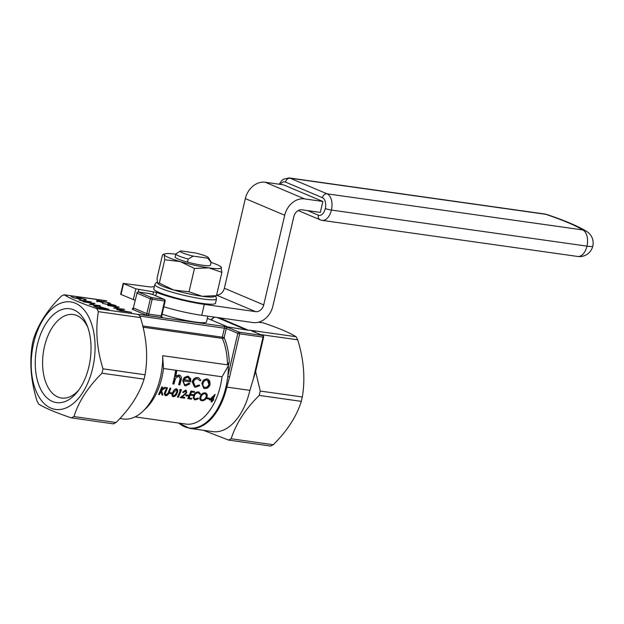 <?xml version="1.0" encoding="UTF-8"?>
<svg xmlns="http://www.w3.org/2000/svg" width="624" height="624" viewBox="0 0 624 624"><rect width="100%" height="100%" fill="white"/><g stroke="black" fill="none" stroke-linecap="round" stroke-linejoin="round"><path stroke-width="0.94" d="M108.334 304.379C107.102 303.802 107.468 303.638 109.457 303.888L115.448 305.417C116.711 306.002 116.321 306.173 114.286 305.916L102.406 303.342L109.255 304.738L107.601 303.896M114.777 305.635L116.197 305.916M116.899 309.332L118.342 309.114L125.58 311.29L131.641 312.343L120.034 310.705L116.672 309.106M82.048 300.916L78.952 299.941L91.26 301.883L82.048 300.916M93.748 306.08C93.218 305.557 94.279 305.487 96.923 305.861L108.989 309.371L97.383 307.733L93.553 305.807M255.544 332.483L253.976 330.782L250.333 330.314M258.593 322.179L263.398 322.912C278.912 328.177 289.801 332.779 296.072 336.726L297.695 339.807C303.826 359.463 305.378 378.526 302.328 396.989L301.314 401.357C296.587 416.426 287.243 430.88 273.273 444.725L270.637 446.012M106.166 300.713L64.069 294.762L61.433 296.049C47.518 309.816 38.173 324.277 33.392 339.417L32.378 343.793C29.328 362.146 30.872 381.209 37.019 400.967L38.641 404.056C44.959 408.026 55.856 412.628 71.315 417.869L73.952 416.582C78.679 401.521 88.023 387.059 101.985 373.214L103.007 368.846C96.868 349.19 95.324 330.127 98.366 311.665L96.743 308.576C81.284 303.334 70.395 298.732 64.069 294.762L106.852 300.947M142.771 325.954L222.316 337.186L224.445 328.021A1.357 0.78 -82 0 0 224.016 326.391L138.512 314.324L140.462 317.608C146.601 337.264 148.145 356.327 145.103 374.79L144.082 379.158C139.363 394.228 130.01 408.681 116.048 422.526L113.412 423.813M162.115 314.161A27.136 3.362 13.1 0 0 190.312 321.266A27.136 3.362 13.1 0 0 206.505 321.898L207.831 316.173M100.277 305.69L89.372 304.348L93.202 303.397L83.359 301.805L94.973 303.443L91.159 304.403L100.23 305.885M77.314 298.124C75.972 297.492 76.417 297.328 78.655 297.617L85.472 299.348C86.666 299.902 86.369 300.082 84.583 299.894L83.881 299.598L84.24 299.161L79.31 297.905C77.758 297.718 77.532 297.866 78.632 298.342L80.948 299.153L74.35 297.999L71.144 296.642L74.989 297.937L78.46 298.545L76.526 297.609M84.802 299.559L86.213 299.84M83.881 299.598L84.24 299.161M77.836 298.342L77.938 297.905L78.546 298.732M124.535 309.34L113.623 307.999L117.452 307.047L107.617 305.456L119.223 307.094L115.417 308.053L124.488 309.535M97.375 301.213C96.151 300.667 96.4 300.487 98.116 300.674L109.606 302.944C110.947 303.545 110.674 303.755 108.787 303.56L108.085 303.264L109.075 303.233L108.397 302.773L103.958 301.587C102.476 301.454 102.461 301.681 103.904 302.258L98.81 300.971L98.561 301.376L102.679 302.617L96.611 300.698M101.369 301.595L101.556 301.181L101.455 301.618L103.054 301.712M108.997 303.584L109.606 302.944L110.471 303.506M103.958 301.587C102.476 301.454 102.461 301.681 103.904 302.258M98.81 300.971L98.506 301.618M206.872 398.689L206.622 398.588A50.56 29.195 -82 0 0 206.957 397.816L209.547 398.252A50.56 29.195 98 0 1 209.212 399.025L206.872 398.689A50.56 29.195 -82 0 0 207.207 397.925L209.547 398.252M204.953 392.785L205.202 392.894C203.073 393.019 201.513 394.22 200.538 396.505C199.61 398.759 200.054 400.202 201.895 400.826C204.118 400.764 205.756 399.61 206.809 397.348C207.683 395.031 207.152 393.541 205.202 392.894L204.953 392.785C202.823 392.917 201.271 394.118 200.296 396.396C199.36 398.65 199.813 400.085 201.646 400.725M187.996 398.666L187.754 398.557A50.56 29.195 -82 0 0 190.944 391.014L194.579 391.599A50.56 29.195 98 0 1 194.29 392.387L191.513 391.997A50.56 29.195 98 0 1 190.593 394.345L193.37 394.735A50.56 29.195 98 0 1 193.05 395.515L190.265 395.117A50.56 29.195 98 0 1 188.971 397.995L191.755 398.385A50.56 29.195 98 0 1 191.381 399.142L187.996 398.666A50.56 29.195 -82 0 0 191.194 391.123L194.579 391.599M190.616 394.282L193.37 394.735M189.002 397.925L191.755 398.385M179.618 390.32L180.024 389.477L181.467 389.75A50.56 29.195 98 0 1 178.277 397.293L177.668 397.207A50.56 29.195 -82 0 0 180.57 390.452L179.618 390.32L180.266 389.579L181.467 389.75M177.668 397.207L177.419 397.098A50.56 29.195 -82 0 0 180.297 390.413M176.35 388.752L176.6 388.853C174.806 389.306 173.612 390.546 173.027 392.59C171.912 394.555 171.982 395.959 173.246 396.786C175.165 396.404 176.459 395.203 177.115 393.167C178.152 391.154 177.98 389.719 176.6 388.853L176.35 388.752C174.541 389.212 173.355 390.46 172.786 392.48C171.67 394.43 171.74 395.834 172.996 396.677M169.712 393.448L169.463 393.338A50.56 29.195 -82 0 0 169.798 392.574L172.388 393.003A50.56 29.195 98 0 1 172.052 393.775L169.712 393.448A50.56 29.195 -82 0 0 170.048 392.675L172.388 393.003M158.824 394.547A50.56 29.195 -82 0 0 162.022 387.005L161.772 386.896A50.56 29.195 -82 0 1 158.582 394.438L159.432 394.633A50.56 29.195 98 0 0 161.008 391.209L162.029 395L160.758 391.108M161.327 389.735L164.666 387.309L165.797 387.535L161.616 390.562L162.864 395.117L162.029 395M208.003 379.228L206.825 378.862L203.572 380.016L201.802 383.191L203.65 388.237L204.82 388.588C207.371 388.705 209.126 387.317 210.093 384.431L209.742 380.944L208.003 379.228L207.074 378.971L203.822 380.117L202.043 383.292L203.9 388.339M175.531 370.664L175.781 370.765A50.56 29.195 -82 0 1 173.004 383.932L172.754 383.822A50.56 29.195 -82 0 0 175.531 370.664L176.732 370.906A50.56 29.195 98 0 1 175.804 376.561L179.127 375.024C181.217 375.757 181.865 377.481 181.061 380.195A50.56 29.195 98 0 1 179.821 384.891L178.87 384.758A50.56 29.195 -82 0 0 180.016 380.437L180.383 378.3L178.745 376.163L179.338 376.327M178.877 374.923L179.79 375.211L178.877 374.923L175.555 376.451M178.87 384.758L178.62 384.649A50.56 29.195 -82 0 0 179.774 380.336L180.016 380.437M178.503 376.061L180.141 378.199L179.774 380.336M135.018 416.879L185.882 424.063A50.56 29.195 -82 0 0 222.035 376.779L163.527 368.519A50.56 29.195 98 0 1 144.113 410.077M189.189 383.214L185.804 384.735C184.127 384.322 183.472 383.058 183.846 380.944L190.804 381.927L190.663 378.565L187.879 376.256L184.509 377.598L182.941 380.593L184.665 385.624L185.601 385.874L189.899 383.861L188.939 383.105L185.804 384.735L185.149 384.556M188.768 376.498L187.637 376.155L184.267 377.489L182.699 380.492L184.665 385.624M199.111 384.946L195.85 386.155L195.023 385.921L193.463 382.028C194.212 379.743 195.577 378.674 197.566 378.823L200.07 380.874L200.99 380.383L198.861 377.957L197.847 377.668C195.242 377.489 193.456 378.932 192.481 381.989L194.47 386.989L195.515 387.27L199.75 385.679L199.111 384.946L195.85 386.155M198.861 377.957L197.605 377.559C195 377.38 193.214 378.823 192.239 381.888L194.47 386.989M168.207 392.629L168.457 392.73A50.56 29.195 -82 0 0 170.266 388.167L170.024 388.066A50.56 29.195 -82 0 1 168.207 392.629L167.63 393.775L165.719 394.867M164.806 392.184L165.056 392.285A50.56 29.195 -82 0 0 166.881 387.691L166.631 387.582A50.56 29.195 -82 0 1 164.806 392.184L164.213 393.775L165.407 395.608M182.2 396.965L184.805 397.402L182.114 397.028L186.755 392.714L186.163 390.25L185.531 390.047L182.582 392.324L183.44 392.512L185.726 391.006M184.057 394.828L180.11 397.48L184.057 394.828L186.131 392.668L185.461 390.936M186.131 392.668L183.815 394.727M185.944 395.733L185.702 395.632A50.56 29.195 -82 0 0 186.038 394.859L188.627 395.296A50.56 29.195 98 0 1 188.292 396.068L185.944 395.733A50.56 29.195 -82 0 0 186.28 394.969L188.627 395.296M198.284 398.19L195.64 399.134C194.095 398.658 193.705 397.488 194.47 395.616C195.281 393.767 196.552 392.808 198.307 392.746L199.922 394.321L200.569 393.931L198.596 391.958C196.459 392.005 194.883 393.182 193.885 395.483L193.44 398.252L195.242 399.89L198.549 398.697L198.042 398.089L195.086 398.986M198.346 391.856L199.267 392.145L198.346 391.856C196.209 391.903 194.641 393.073 193.643 395.382L193.198 398.151L195 399.781M198.065 392.644L199.922 394.321M209.305 399.851L215.14 394.298A50.56 29.195 98 0 1 213.034 399.563L213.728 399.656A50.56 29.195 98 0 1 213.385 400.429L212.69 400.327A50.56 29.195 98 0 1 211.871 402.035L211.263 401.95A50.56 29.195 -82 0 0 212.082 400.241L209.305 399.851L215.14 394.298M213.065 399.493L213.728 399.656M211.263 401.95L211.021 401.848A50.56 29.195 -82 0 0 211.801 400.202M92.672 368.16A54.28 31.348 -82 0 0 74.825 303.007A54.28 31.348 -82 0 0 33.205 345.056A54.28 31.348 -82 0 0 51.457 408.346A54.28 31.348 -82 0 0 92.672 368.16M88.928 366.577A47.401 27.378 -82 0 0 87.001 325.205A47.401 27.378 -82 0 0 48.664 319.777A47.401 27.378 -82 0 0 39.296 386.162A47.401 27.378 -82 0 0 77.633 391.56A47.401 27.378 -82 0 0 88.928 366.577M253.586 377.762L263.039 337.124L263.624 337.124L255.723 371.077L249.896 390.359A54.28 31.348 -82 0 1 212.784 431.621L189.719 428.36L178.682 423.049M203.408 430.295L228.54 440.068L231.176 438.781C235.903 423.719 245.248 409.266 259.217 395.413L260.231 391.045L255.598 371.483M228.54 440.068L270.894 446.098M119.925 418.509L123.201 418.969A54.28 31.348 -82 0 0 162.731 355.703L227.456 364.837A54.28 31.348 -82 0 0 222.378 338.403A1.357 0.78 98 0 1 222.316 337.186L224.149 337.654A1.357 0.803 -23.3 0 1 222.378 338.403L143.075 327.202M71.315 417.869L113.662 423.899M162.739 357.497L163.527 368.519M222.035 376.779L228.368 365.765L229.273 361.904L227.456 364.837M228.368 365.765A53.968 31.161 98 0 1 227.768 376.483A53.968 31.161 98 0 1 225.966 386.927A53.968 31.161 98 0 1 178.745 423.056M229.273 361.904A55.637 32.128 98 0 0 224.149 337.654L226.286 328.481L237.806 333.356L227.768 376.483L229.609 376.951L226.832 387.098L249.896 390.359M90.418 358.254A42.159 24.344 -82 0 0 90.067 360.75M87.789 327.296A42.159 24.344 -82 0 0 73.281 314.535A42.159 24.344 -82 0 0 43.282 352.872A42.159 24.344 -82 0 0 61.495 398.018A42.159 24.344 -82 0 0 78.967 389.766M219.32 317.795L248.414 330.252M175.781 370.765L176.732 370.906M173.004 383.932L173.956 384.064A50.56 29.195 98 0 0 174.86 380.749L175.594 378.277L178.745 376.163M187.715 377.434L185.539 378.035L184.213 379.821L190.109 380.656C190.07 378.799 189.267 377.723 187.715 377.434L188.425 377.629M184.244 379.751L190.109 380.656M188.292 377.582L189.868 380.546M206.856 380.133C208.697 380.624 209.461 382.013 209.134 384.298C208.424 386.49 207.09 387.551 205.14 387.465C203.33 387.028 202.621 385.687 202.995 383.432C203.666 381.209 204.953 380.11 206.856 380.133L207.535 380.328M207.402 380.273L208.892 384.197C208.174 386.389 206.84 387.442 204.89 387.364L204.438 387.27M162.63 387.091A50.56 29.195 98 0 1 161.577 389.836L164.908 387.41L165.797 387.535M170.875 388.253A50.56 29.195 98 0 1 169.049 392.855C168.449 394.594 167.318 395.546 165.656 395.71L164.455 393.877L165.056 392.285M168.457 392.73L167.879 393.884L165.992 394.953L165.259 393.338L165.68 392.34A50.56 29.195 98 0 0 167.489 387.777M164.931 395.476L165.656 395.71M172.676 396.591L173.246 396.786M176.335 389.649C177.271 390.429 177.325 391.568 176.506 393.073L175.461 394.93L173.628 396.029C172.754 395.296 172.754 394.181 173.636 392.668L176.537 389.711M176.085 389.54C177.021 390.32 177.076 391.466 176.257 392.972L175.211 394.828L173.425 395.967M180.359 397.582L184.439 398.159A50.56 29.195 98 0 0 184.805 397.402M185.531 390.047L182.832 392.426M194.298 399.602L195.242 399.89M198.307 392.746L198.853 392.902M201.053 400.561L201.895 400.826M204.945 393.689C206.482 394.228 206.895 395.413 206.201 397.262C205.366 399.087 204.048 400.023 202.238 400.07C200.772 399.563 200.405 398.401 201.146 396.583C201.934 394.758 203.198 393.791 204.945 393.689L205.405 393.814M204.695 393.58C206.232 394.118 206.653 395.312 205.951 397.16C205.124 398.978 203.806 399.914 201.997 399.968L201.747 399.929M210.803 399.243L212.425 399.477A50.56 29.195 -82 0 0 213.673 396.49L210.803 399.243M210.873 399.188L212.425 399.477M212.183 399.368A50.56 29.195 -82 0 0 213.205 396.958M93.772 306.095L95.02 306.095L97.874 307.609L107.102 308.911L97.625 306.158C95.433 305.854 94.637 305.932 95.246 306.407L95.16 306.79M95.004 306.127L94.965 306.704M90.246 304.473L93.202 303.397M93.14 303.638L94.013 303.763M77.212 298.561C75.871 297.929 76.315 297.765 78.554 298.054M85.371 299.785L85.761 299.965M116.797 309.769L118.24 309.551M119.02 310.276L124.394 311.126L119.044 309.41C117.78 309.293 117.796 309.481 119.09 309.972C117.796 309.481 117.78 309.293 119.044 309.41M114.496 308.123L117.452 307.047M117.398 307.289L118.271 307.414M108.233 304.816C106.993 304.239 107.367 304.075 109.356 304.325M115.346 305.854L115.744 306.041M110.214 304.192C108.896 304.044 108.709 304.184 109.668 304.606L113.623 305.627C114.941 305.776 115.144 305.643 114.223 305.237L110.214 304.192C108.896 304.044 108.709 304.184 109.668 304.606L109.582 304.972M113.584 305.807L113.623 305.627C114.941 305.776 115.144 305.643 114.223 305.237M97.274 301.649C96.049 301.103 96.291 300.924 98.007 301.111M109.504 303.381L110.035 303.631M102.796 301.61L102.703 302.078M208.354 257.579L211.045 261.838A18.096 2.239 -166.9 0 1 211.123 262.142L210.405 265.2A18.096 2.239 -166.9 0 1 210.358 265.309A18.096 2.239 -166.9 0 1 210.21 265.442A18.096 2.239 -166.9 0 1 187.52 262.088A18.096 2.239 -166.9 0 1 175.165 257.002L175.874 253.937A18.096 2.239 -166.9 0 1 175.929 253.828L180.375 251.066A14.477 1.794 13.1 0 0 193.159 256.113L207.769 258.172A14.477 1.794 13.1 0 0 208.354 257.579A14.477 1.794 13.1 0 0 195.468 252.97L180.859 250.91A14.477 1.794 13.1 0 0 180.375 251.066M154.3 286.775A36.184 4.477 13.1 0 0 150.712 287.04L123.17 283.382L135.845 288.834L156.569 292.43A36.184 4.477 13.1 0 0 204.298 304.387L201.755 315.315L253.001 322.553A19.227 15.514 112.9 0 0 272.852 306.197L293.849 216.559A7.917 6.388 -67.1 0 1 302.024 209.82L320.33 212.41L322.873 201.474L304.567 198.892A19.227 15.514 112.9 0 0 284.716 215.249L263.718 304.894A7.917 6.388 -67.1 0 1 255.544 311.626L204.298 304.387M153.808 288.896A31.66 3.923 13.1 0 0 183.76 299.887A31.66 3.923 13.1 0 0 215.483 303.248L216.505 298.88A31.66 3.923 -166.9 0 1 202.886 298.982A31.66 3.923 -166.9 0 1 170.773 291.814A31.66 3.923 -166.9 0 1 154.83 284.521L153.808 288.896M135.119 300.308L120.627 294.31L123.17 283.382M201.755 315.315A36.184 4.477 -166.9 0 1 163.839 306.758M322.873 201.474L283.499 184.837L265.2 182.247A19.227 15.514 112.9 0 0 245.341 198.604L224.351 288.249A7.917 6.388 -67.1 0 1 216.629 295.027M157.591 283.226L158.036 283.772A29.398 3.643 13.1 0 0 173.589 289.988A29.398 3.643 13.1 0 0 202.168 296.275A29.398 3.643 13.1 0 0 213.954 296.79L216.481 295.675L202.168 296.275L189.033 291.798L173.589 289.988L159.323 283.101L157.591 283.226L157.045 278.281L162.482 254.935L163.363 254.303L164.206 254.81A29.398 3.643 13.1 0 0 180.203 261.573A29.398 3.643 13.1 0 0 208.783 267.86A29.398 3.643 13.1 0 0 221.364 267.384A29.398 3.643 13.1 0 0 220.927 266.838A29.398 3.643 13.1 0 0 211.06 262.408M175.812 254.202A29.398 3.643 13.1 0 0 165.009 253.828A29.398 3.643 13.1 0 0 164.206 254.81L164.752 259.763L180.203 261.573L194.47 268.46L208.783 267.86L221.91 272.337L220.927 266.838M221.91 272.337L216.481 295.675M194.47 268.46L189.033 291.798M164.752 259.763L159.323 283.101M211.123 262.142A18.096 2.239 -166.9 0 1 211.068 262.252L210.358 265.309M211.068 262.252L207.769 258.172M193.159 256.113L188.23 259.03L187.52 262.088M188.23 259.03A18.096 2.239 -166.9 0 1 175.874 253.937M224.016 326.391L227.682 327.327L239.21 332.202L262.61 335.501L249.608 330.01M253.976 330.782L296.072 336.726M263.398 322.912L258.461 322.21M248.984 330.338L227.674 326.914L207.34 318.318M96.743 308.576L138.84 314.519M132.475 308.825L132.179 309.192A1.357 1.092 112.9 0 0 133.583 308.03L146.866 313.654L150.322 298.787L137.038 293.171L133.357 307.882L137.038 293.171A1.357 1.092 -67.1 0 1 138.442 292.016L151.726 297.632L164.159 299.387L152.591 294.497A3.167 0.39 13.1 0 0 148.309 293.405L138.442 292.016A1.357 0.78 -82 0 0 138.325 291.977A1.357 0.78 -82 0 0 137.982 292.055M162.084 317.093L161.569 317.499L149.136 315.744A1.357 0.78 98 0 1 148.699 314.114L161.132 315.869L164.596 301.01L152.162 299.255L148.699 314.114L146.866 313.654A1.357 1.092 112.9 0 1 145.462 314.808L149.136 315.744M145.462 314.808L132.179 309.192M260.231 391.045L302.328 396.989M297.695 339.807L260.426 334.55M227.682 327.327A1.357 1.092 -67.1 0 0 226.286 328.481L139.909 316.079M231.176 438.781L273.273 444.725M301.314 401.357L259.217 395.413M73.952 416.582L116.048 422.526M144.082 379.158L101.985 373.214M140.462 317.608L98.366 311.665M103.007 368.846L145.103 374.79M225.966 386.927L226.832 387.098A54.28 31.348 98 0 1 189.719 428.36M249.99 330.135L262.829 335.564A1.357 1.092 112.9 0 0 262.61 335.501A1.357 0.78 -82 0 1 263.039 337.124L239.639 333.824L229.609 376.951M246.652 329.987L217.051 317.476M214.484 317.117L211.123 319.886M152.591 294.497A1.357 1.092 -67.1 0 1 153.02 294.676M164.385 299.45A1.357 1.092 112.9 0 0 164.159 299.387A1.357 0.78 98 0 1 164.596 301.01L165.173 301.002A1.357 1.357 0 0 0 164.385 299.45L152.818 294.559L148.2 293.374A1.357 0.78 -82 0 0 148.075 293.374M152.162 299.255A1.357 0.78 -82 0 0 151.726 297.632A1.357 1.092 -67.1 0 0 150.322 298.787L152.162 299.255M148.309 293.405A1.357 0.78 -82 0 0 148.2 293.374L138.325 291.977A1.357 1.357 0 0 0 136.812 293.015M165.173 301.002L161.717 315.869L161.132 315.869A1.357 0.78 -82 0 0 161.569 317.499M239.639 333.824A1.357 0.78 -82 0 0 239.21 332.202A1.357 1.092 -67.1 0 0 237.806 333.356L239.639 333.824M255.544 311.626L216.598 295.16M304.567 198.892L265.2 182.247M284.716 215.249L245.341 198.604M263.718 304.894L224.351 288.249M156.569 292.43L155.782 295.815M138.902 289.614L138.356 291.985M152.911 294.598L153.582 291.689M123.544 283.631L121.001 294.567M133.302 299.762L135.845 288.834M307.538 210.6L318.341 215.163A9.04 5.218 -82 0 0 325.291 208.51L325.291 208.494A9.04 5.218 -82 0 0 322.405 197.683L285.496 182.075A9.04 5.218 -82 0 0 280.387 184.392M545.727 214.305L290.168 178.222L327.077 193.822L582.637 229.913A122.132 15.116 13.1 0 0 545.727 214.305A13.564 8.338 -71.3 0 1 547.022 214.562A13.564 13.564 0 0 0 544.573 213.985A13.564 7.831 98 0 1 545.727 214.305M586.856 231.566A13.564 12.691 -57.6 0 0 582.637 229.913A13.564 7.831 98 0 1 586.966 246.137L331.406 210.054L586.966 246.137A13.564 7.831 98 0 1 577.691 256.464A13.564 13.564 0 0 0 592.8 246.106A13.564 1.677 -166.9 0 1 592.8 246.106A13.564 1.677 -166.9 0 1 586.966 246.145A13.564 1.677 13.1 0 0 592.8 246.098L592.8 246.098A13.564 13.564 0 0 0 586.856 231.566C578.183 226.223 564.907 220.553 547.022 214.562M322.405 197.683A4.524 3.65 112.9 0 1 327.077 193.822A13.564 7.831 98 0 1 331.406 210.054A13.564 7.831 98 0 1 322.132 220.373L577.691 256.464M279.209 184.228L281.385 180.999L283.421 179.236L289.013 177.902A13.564 7.831 98 0 1 290.168 178.222A4.524 3.65 112.9 0 0 285.496 182.075M318.341 215.163A4.524 3.65 112.9 0 0 320.237 219.851L298.264 210.561M325.291 208.51A4.524 0.562 13.1 0 0 331.406 210.062A4.524 0.562 13.1 0 1 325.291 208.494M207.34 318.287L227.893 326.976L248.695 330.283M161.717 315.869L162.061 317.117M133.013 308.911L132.35 308.849L133.357 307.882M210.912 319.792L214.211 317.078M263.624 337.124A1.357 1.357 0 0 0 262.829 335.564M84.809 299.543L84.708 299.98M118.061 309.418L117.959 309.855M109.067 304.216L108.966 304.652M114.785 305.604L114.683 306.041M109.091 303.209L108.989 303.646M97.96 301.002L97.859 301.439M154.83 284.521L155.969 282.851L157.303 282.243M215.779 296.236L216.505 298.88M165.009 253.828L163.363 254.303M289.013 177.902L544.573 213.985M320.237 219.851L322.132 220.373"/></g></svg>
